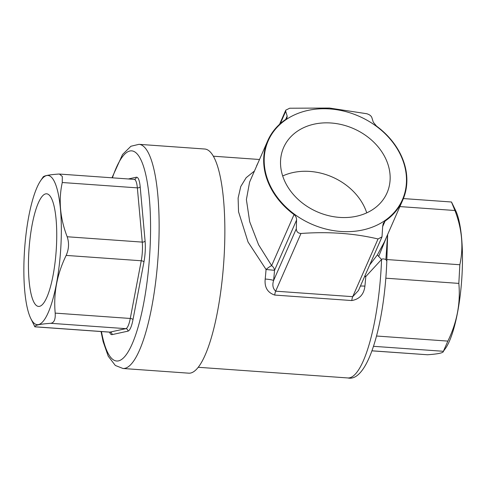 <?xml version="1.0" encoding="UTF-8"?>
<svg xmlns="http://www.w3.org/2000/svg" width="486" height="486" viewBox="0 0 486 486"><rect width="100%" height="100%" fill="white"/><g stroke="black" fill="none" stroke-linecap="round" stroke-linejoin="round"><path stroke-width="0.73" d="M372.009 350.849L427.522 354.762C438.348 353.99 443.633 352.836 443.39 351.293L445.796 347.97A74.795 18.012 -85.9 0 0 461.7 279.985A74.795 18.012 -85.9 0 0 455.601 210.432L451.494 202L403.386 198.574M451.476 202.048L454.939 210.505L399.899 206.586M373.558 346.318L443.39 351.293L447.867 341.099C456.998 322.346 460.649 303.112 458.833 283.399L459.841 264.742C463.705 247.137 462.071 229.064 454.939 210.505M387.615 234.574L385.884 259.524C383.758 258.752 382.318 258.722 381.565 259.439L365.776 276.595A7.023 1.027 47.8 0 1 364.986 275.647M386.625 260.782L385.884 259.524M386.783 236.475L378.685 256.432L381.565 259.439A105.808 25.479 94.1 0 1 349.641 377.81A105.808 25.479 94.1 0 1 347.824 377.95L198.264 367.288M384.432 241.834L377.391 254.871L378.685 256.432M385.094 221.063L383.314 223.317L382.689 226.221L382.002 236.852L378.035 238.972C354.075 233.298 328.39 231.47 300.98 233.48C298.003 233.298 296.448 231.719 296.314 228.742L296.563 220.079C296.612 217.819 295.767 215.984 294.048 214.575A73.738 59.298 -156.3 0 1 267.75 140.709A73.738 59.298 -156.3 0 1 285.458 119.599L287.032 117.825L287.159 116.063L285.695 111.318L285.762 110.17L289.656 108.226L329.465 108.05L366.711 113.718C369.409 114.532 371.11 115.783 371.814 117.46L373.284 122.199L376.51 126.093A73.738 59.298 -156.3 0 1 402.803 199.959A73.738 59.298 -156.3 0 1 385.094 221.063L382.676 226.579M369.664 264.979L377.391 254.871M329.8 108.937A73.283 58.928 -156.3 0 1 399.547 205.207A73.283 58.928 -156.3 0 1 276.668 196.453A73.283 58.928 -156.3 0 1 329.8 108.937M267.75 140.709L249.591 182.104L246.39 199.582L249.689 221.744L258.582 244.768L271.65 265.623A7.023 1.343 140.8 0 0 266.055 269.487L248.048 242.016L238.541 211.781L238.116 198.057L240.764 186.527L246.153 177.706L253.917 171.443M339.605 217.4A56.455 45.398 -156.3 0 1 283.636 147.519A56.455 45.398 -156.3 0 1 353.577 128.626A56.455 45.398 -156.3 0 1 387.038 192.881A56.455 45.398 -156.3 0 1 339.605 217.4M366.742 212.85A56.455 45.398 23.7 0 0 282.688 175.968M296.563 220.079L274.523 270.319A112.837 27.173 94.1 0 1 273.606 280.495C272.166 284.905 272.853 288.465 275.665 291.181L352.721 296.673L358.461 290.525M256.79 165.69A7.023 6.403 -29.4 0 1 256.657 165.683L258.084 162.743M360.399 286.102A7.023 0.838 -174.2 0 1 364.913 286.139C363.941 294.364 359.555 299.169 351.761 300.555L274.705 295.063C267.531 292.627 264.366 287.287 265.198 279.031A7.023 0.838 5.8 0 1 273.606 280.495L296.314 228.742M111.987 177.797L122.533 154.518L130.928 146.25L138.972 144.33L204.697 149.014A112.363 27.058 94.1 0 1 224.192 255.095A112.363 27.058 94.1 0 1 190.646 373.035A112.363 27.058 94.1 0 1 188.714 373.175L122.994 368.491L115.322 365.46L108.226 356.195L103.117 341.591L101.027 331.531M60.307 254.688A74.795 18.012 -85.9 0 0 40.532 180.841A74.795 18.012 -85.9 0 0 24.3 254.105A74.795 18.012 -85.9 0 0 30.727 318.385A74.795 18.012 -85.9 0 0 60.307 254.688M30.727 318.385L34.858 326.768C34.615 325.231 39.901 324.077 50.726 323.305C54.086 322.807 55.574 319.411 55.197 313.112C53.375 293.398 57.032 274.165 66.163 255.411C68.933 249.142 69.267 242.927 67.171 236.755L142.258 242.107L137.356 187.869L62.269 182.517C58.405 200.123 60.039 218.196 67.171 236.755M62.269 182.517L62.305 176.461L59.432 174.055L58.806 174.055C48.059 174.808 42.768 175.962 42.938 177.518M28.783 253.127A56.455 13.596 94.1 0 1 46.607 193.799A56.455 13.596 94.1 0 1 56.157 251.074A56.455 13.596 94.1 0 1 38.582 306.423A56.455 13.596 94.1 0 1 28.783 253.127M427.522 354.762L372.027 350.807M459.841 264.742L386.862 259.542M458.833 283.399L385.811 278.192M447.867 341.099L376.559 336.02M294.048 214.575L271.65 265.623A7.023 5.65 23.7 0 1 274.523 270.319L266.055 269.487A105.808 25.479 94.1 0 1 265.198 279.031M300.98 233.48L275.665 291.181A7.023 1.689 -85.9 0 0 274.705 295.063M378.035 238.972L352.721 296.673A7.023 1.689 -85.9 0 0 351.761 300.555M287.159 116.063L285.677 119.447M285.695 111.318L280.288 123.638M364.913 286.139A105.808 25.479 -85.9 0 0 365.776 276.595L364.603 276.516M138.972 144.33A112.363 27.058 94.1 0 1 158.466 250.405A112.363 27.058 94.1 0 1 122.994 368.491M112.412 177.827A105.341 25.369 94.1 0 1 140.418 158.807A105.341 25.369 94.1 0 1 149.949 250.296A105.341 25.369 94.1 0 1 128.334 351.518A105.341 25.369 94.1 0 1 101.453 331.561M136.287 177.238A21.068 5.073 94.1 0 1 140.181 186.758A2.339 1.27 -5.2 0 1 137.356 187.869A18.729 4.508 94.1 0 0 134.215 179.383L134.519 179.364A2.339 2.266 -102.3 0 0 136.287 177.238L128.365 178.963M55.197 313.112L130.284 318.464L141.25 260.763A18.729 4.508 94.1 0 0 142.258 242.107A2.339 1.27 174.8 0 0 145.083 240.989L140.181 186.758M145.083 240.989A21.068 5.073 94.1 0 1 143.947 261.978L132.982 319.679A21.068 5.073 94.1 0 1 127.952 331.148L112.084 334.617A21.068 5.073 94.1 0 1 109.569 332.145M34.858 326.768L109.939 332.12L125.813 328.658A2.339 2.266 -102.3 0 1 127.952 331.148M50.726 323.305L125.813 328.658A18.729 4.508 94.1 0 0 130.284 318.464A2.339 0.996 -169.2 0 1 132.982 319.679M66.163 255.411L141.25 260.763A2.339 0.996 -169.2 0 1 143.947 261.978M112.084 334.617A2.339 2.266 -102.3 0 0 109.939 332.12A18.729 4.508 94.1 0 1 109.617 332.145L109.964 332.126M387.652 234.489L386.832 260.308M402.803 199.959L384.037 242.733M285.762 110.17L279.565 124.288M382.008 236.852L358.437 290.579M259.506 159.493L213.311 156.2M347.824 377.95C367.738 382.597 384.548 324.259 386.85 260.405M40.532 180.841L43.09 177.038M59.432 174.055L134.215 179.383M34.84 326.817L109.617 332.145"/></g></svg>
